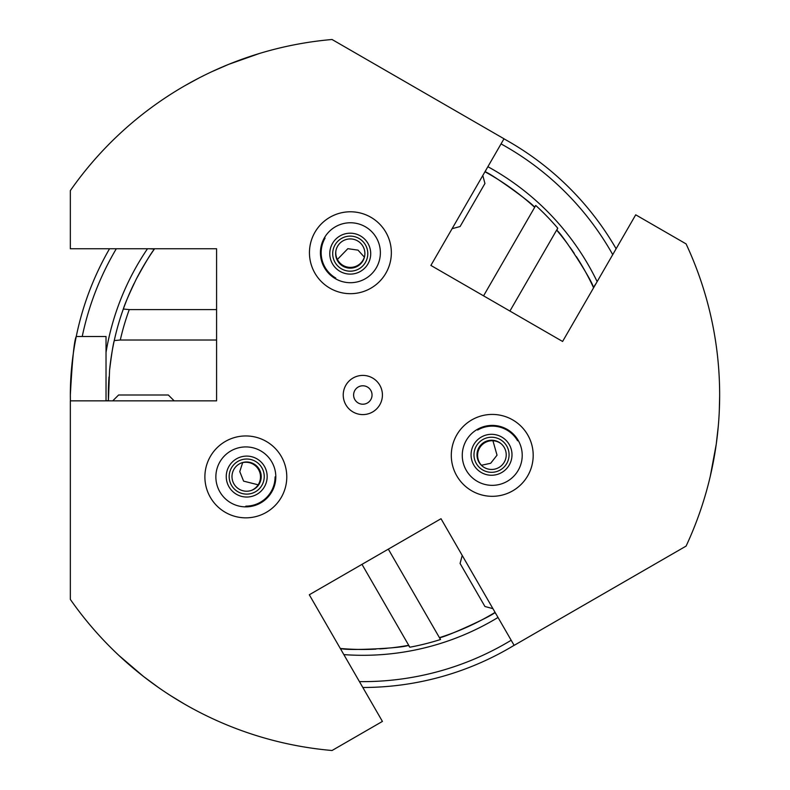 <?xml version="1.0" encoding="UTF-8"?>
<svg xmlns="http://www.w3.org/2000/svg" width="790" height="790" viewBox="0 0 790 790"><rect width="100%" height="100%" fill="white"/><g stroke="black" fill="none" stroke-linecap="round" stroke-linejoin="round"><path stroke-width="1.19" d="M452.087 228.695L460.086 226.542L484.932 183.507M174.175 400.846L168.329 395L118.599 395L112.753 400.846M462.219 555.449L460.076 563.448L484.932 606.493M477.624 430.046A29.25 29.25 0 0 1 517.578 440.751M466.288 470.356A29.971 29.971 0 0 1 477.259 429.414A29.971 29.971 0 0 1 518.201 440.385A29.971 29.971 0 0 1 507.229 481.327A29.971 29.971 0 0 1 466.288 470.356M471.768 419.915A40.952 40.952 0 0 1 527.71 434.895A40.952 40.952 0 0 1 512.72 490.837A40.952 40.952 0 0 1 456.788 475.847A40.952 40.952 0 0 1 471.768 419.915M499.626 470.336A17.548 17.538 129.5 0 1 475.965 462.891A17.548 17.538 129.5 0 1 483.431 439.22A17.548 17.538 129.5 0 1 507.091 446.666A17.548 17.538 129.5 0 1 499.626 470.336M498.362 467.808A14.625 14.615 129.5 0 1 482.315 466.13A14.625 14.615 129.5 0 1 484.863 441.887A14.625 14.615 129.5 0 1 500.909 443.565A14.625 14.615 129.5 0 1 498.362 467.808M482.611 466.377A14.625 14.615 129.5 0 1 485.465 442.38A14.625 14.615 129.5 0 1 501.206 443.812M509.678 445.313A20.471 20.461 129.5 0 1 500.978 472.934A20.471 20.461 129.5 0 1 473.378 464.244A20.471 20.461 129.5 0 1 482.078 436.633A20.471 20.461 129.5 0 1 509.678 445.313M335.78 278.06A29.25 29.25 0 0 1 325.075 238.106M376.356 267.721A29.971 29.971 0 0 1 335.414 278.692A29.971 29.971 0 0 1 324.443 237.75A29.971 29.971 0 0 1 365.385 226.779A29.971 29.971 0 0 1 376.356 267.721M329.924 288.192A40.952 40.952 0 0 1 314.934 232.26A40.952 40.952 0 0 1 370.875 217.27A40.952 40.952 0 0 1 385.866 273.212A40.952 40.952 0 0 1 329.924 288.192M359.667 238.857A17.548 17.538 9.5 0 1 365.049 263.07A17.548 17.538 9.5 0 1 340.826 268.442A17.548 17.538 9.5 0 1 335.444 244.228A17.548 17.538 9.5 0 1 359.667 238.857M358.117 241.217A14.625 14.615 9.5 0 1 364.684 255.96A14.625 14.615 9.5 0 1 342.416 265.875A14.625 14.615 9.5 0 1 335.839 251.131A14.625 14.615 9.5 0 1 358.117 241.217M364.743 255.575A14.625 14.615 9.5 0 1 342.544 265.104A14.625 14.615 9.5 0 1 335.908 250.746M332.975 242.658A20.471 20.461 9.5 0 1 361.237 236.398A20.471 20.461 9.5 0 1 367.518 264.64A20.471 20.461 9.5 0 1 339.256 270.911A20.471 20.461 9.5 0 1 332.975 242.658M275.078 476.893A29.25 29.25 0 0 1 245.838 506.143M245.838 446.923A29.971 29.971 0 0 1 275.809 476.893A29.971 29.971 0 0 1 245.838 506.864A29.971 29.971 0 0 1 215.868 476.893A29.971 29.971 0 0 1 245.838 446.923M286.78 476.893A40.952 40.952 0 0 1 245.838 517.845A40.952 40.952 0 0 1 204.887 476.893A40.952 40.952 0 0 1 245.838 435.952A40.952 40.952 0 0 1 286.78 476.893A40.952 40.952 0 0 0 245.838 435.952A40.952 40.952 0 0 0 204.887 476.893A40.952 40.952 0 0 0 245.838 517.845A40.952 40.952 0 0 0 286.78 476.893M229.189 475.807A17.548 17.538 -110.5 0 1 247.468 459.039A17.548 17.538 -110.5 0 1 264.225 477.338A17.548 17.538 -110.5 0 1 245.947 494.096A17.548 17.538 -110.5 0 1 229.189 475.807M232.003 475.965A14.625 14.615 -110.5 0 1 241.483 462.91A14.625 14.615 -110.5 0 1 261.204 477.249A14.625 14.615 -110.5 0 1 251.724 490.304A14.625 14.615 -110.5 0 1 232.003 475.965M241.118 463.049A14.625 14.615 -110.5 0 1 260.483 477.516A14.625 14.615 -110.5 0 1 251.358 490.432M245.818 497.019A20.471 20.461 -110.5 0 1 226.266 475.679A20.471 20.461 -110.5 0 1 247.586 456.116A20.471 20.461 -110.5 0 1 267.148 477.466A20.471 20.461 -110.5 0 1 245.818 497.019M718.317 425.899L716.244 444.257L718.317 425.899L716.244 444.257L710.299 476.163M704.344 498.401L704.64 497.433L704.344 498.401M228.814 64.296L259.377 53.493M281.615 47.538L280.638 47.765L281.615 47.538M481.466 465.261L490.689 463.266L497.038 455.178L492.921 440.741M364.358 257.125L358.018 250.134L347.837 248.682L337.389 259.466M533.191 455.376A40.952 40.952 0 0 0 492.249 414.424A40.952 40.952 0 0 0 451.297 455.376A40.952 40.952 0 0 0 492.249 496.318A40.952 40.952 0 0 0 533.191 455.376M391.346 252.731A40.952 40.952 0 0 0 350.404 211.789A40.952 40.952 0 0 0 309.453 252.731A40.952 40.952 0 0 0 350.404 293.683A40.952 40.952 0 0 0 391.346 252.731M143.434 676.408L129.402 664.884L143.434 676.408M128.819 664.38L118.796 655.345L128.819 664.38M158.326 687.409L143.464 676.438L158.326 687.409L143.464 676.438L118.796 655.345M102.512 639.061L103.213 639.801M242.668 462.614L239.775 471.6L243.606 481.14L258.162 484.803M216.588 309.591L129.264 309.591L123.329 309.028A254.459 254.459 0 0 1 133.994 283.699M136.255 279.176A254.459 254.459 0 0 1 154.356 249.087C150.89 253.422 144.856 263.455 136.255 279.176C129.027 294.275 124.721 304.229 123.329 309.028A254.459 254.459 0 0 0 114.254 340.579C113.059 344.707 111.489 354.661 109.553 370.431L108.428 400.52L106.334 400.846M382.419 395A19.592 19.592 0 0 0 362.827 375.408A19.592 19.592 0 0 0 343.235 395A19.592 19.592 0 0 0 362.827 414.592A19.592 19.592 0 0 0 382.419 395M372.041 395A9.213 9.213 0 0 0 362.827 385.787A9.213 9.213 0 0 0 353.614 395A9.213 9.213 0 0 0 362.827 404.213A9.213 9.213 0 0 0 372.041 395M70.34 395A292.488 292.488 0 0 1 76.255 336.5A292.488 292.488 0 0 0 70.34 395L70.399 400.846A292.488 292.488 0 0 1 70.34 395C72.295 359.47 74.26 339.976 76.255 336.5L106.028 336.5L106.028 400.846M108.368 395A254.459 254.459 0 0 0 108.437 400.846A254.459 254.459 0 0 1 109 376.978M109.553 370.431A254.459 254.459 0 0 1 114.254 340.579L120.297 340.016L216.588 340.016M485.248 171.924A254.459 254.459 0 0 1 534.415 207.099C532.983 203.504 488.941 172.032 485.248 171.924L486.008 169.949M576.335 256.562A254.459 254.459 0 0 1 593.428 287.412C592.401 280.697 561.71 233.228 556.871 230.384A254.459 254.459 0 0 1 568 244.495M570.054 247.329A254.459 254.459 0 0 1 574.261 253.422M341.576 650.674L340.707 648.501C347.027 650.97 403.483 648.126 408.371 645.351L409.822 647.217A256.562 256.562 0 0 0 440.504 639.515L439.754 637.55C443.595 638.103 492.841 615.716 494.807 612.556L496.14 614.205M309.295 594.771L441.018 518.724L514.132 645.371L686.085 546.097A356.833 356.833 0 0 0 686.085 243.903L635.713 214.821L562.599 341.468L430.886 265.43L504 138.773L332.047 39.5A356.833 356.833 0 0 0 70.34 190.597L70.34 248.761L216.588 248.761L216.588 400.846L70.34 400.846L70.34 599.403A356.833 356.833 0 0 0 332.047 750.5L382.419 721.418L309.295 594.771M596.233 283.215L593.428 287.412M149.31 248.761L154.356 249.087M556.871 230.384L557.75 228.192A256.562 256.562 0 0 0 535.748 205.469L534.415 207.099M332.047 39.5L332.56 39.796M719.552 403.838L719.651 396.718M719.651 396.106L719.295 410.948M176.812 699.515L182.925 703.159M183.458 703.465L184.347 703.989M184.416 704.028L170.778 695.743M192.118 81.656L185.897 85.123M185.374 85.429L198.409 78.309M211.839 71.692L228.774 64.306M514.102 645.321A292.488 292.488 0 0 1 362.827 687.488A292.488 292.488 0 0 0 514.102 645.321M76.255 336.5A292.488 292.488 0 0 1 109.534 248.761A292.488 292.488 0 0 0 76.255 336.5L82.229 336.5A286.632 286.632 0 0 1 116.308 248.761M503.971 138.833A292.488 292.488 0 0 1 616.121 248.761A292.488 292.488 0 0 0 503.971 138.833M494.807 612.556A254.459 254.459 0 0 1 439.754 637.55A254.459 254.459 0 0 0 494.807 612.556M408.371 645.351A254.459 254.459 0 0 1 390.586 647.938A254.459 254.459 0 0 0 408.371 645.351M387.09 648.304A254.459 254.459 0 0 1 379.714 648.896A254.459 254.459 0 0 0 387.09 648.304M375.971 649.123A254.459 254.459 0 0 1 340.707 648.501A254.459 254.459 0 0 0 375.971 649.123M129.264 309.591A248.692 248.692 0 0 0 120.297 340.016M483.569 295.845L535.748 205.469M509.915 311.053L557.75 228.192M388.325 549.139L440.504 639.515M361.988 564.356L409.822 647.217M106.028 352.399A260.315 260.315 0 0 1 147.483 248.761M487.884 166.7A260.315 260.315 0 0 1 597.151 281.625M511.179 640.256A286.632 286.632 0 0 1 359.44 681.612M498.016 617.454A260.315 260.315 0 0 1 343.848 654.614M501.048 143.899A286.632 286.632 0 0 1 612.734 254.627M484.942 183.497L482.799 175.508M484.942 606.503L492.93 608.646"/></g></svg>
